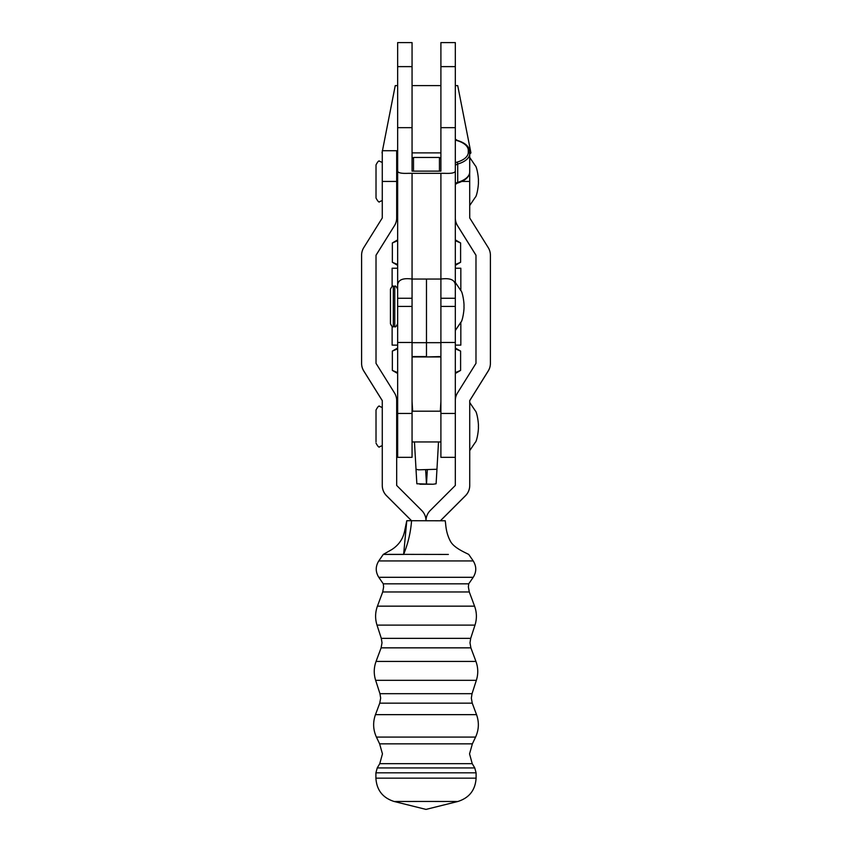 <?xml version="1.0" encoding="UTF-8"?>
<svg xmlns="http://www.w3.org/2000/svg" width="852" height="852" viewBox="0 0 852 852"><rect width="100%" height="100%" fill="white"/><g stroke="black" fill="none" stroke-linecap="round" stroke-linejoin="round"><path stroke-width="1.28" d="M397.65 268.231L392.122 268.231L392.122 286.506M392.122 326.412L392.122 345.124L397.65 345.135L392.122 345.124M455.319 268.231L460.836 268.231L460.836 290.585M460.836 322.333L460.836 345.124L455.319 345.113L460.836 345.124M455.319 66.626L440.899 66.626L440.899 42.6L455.319 42.6L455.319 298.264L440.899 298.264L440.899 356.562L426.479 356.945L426.479 342.674L426.479 356.562L412.059 356.562L412.059 342.674L426.479 342.674L426.479 279.041L426.479 342.674L440.899 342.674L440.899 457.332L455.319 457.332M455.319 330.459L460.857 322.237C462.508 321.193 464.361 309.659 463.967 306.432C464.361 303.205 462.508 291.672 460.857 290.628L455.319 282.406L455.319 306.432L440.899 306.432L440.899 279.041L412.059 279.041L412.059 457.332L397.65 457.332L397.65 413.465L412.059 413.465M469.729 154.031L470.932 152.902L457.716 85.626L455.319 85.615M440.899 85.605L412.059 85.605M397.65 85.615L395.243 85.626L382.452 150.729M470.932 152.902L469.729 152.891M440.899 152.881L412.059 152.881M397.65 152.881L396.681 152.881M390.44 323.771L390.44 323.792C391.792 326.508 392.751 327.466 393.326 326.678L394.764 326.678L394.764 286.251C395.243 285.431 396.201 286.389 397.65 289.126M397.65 323.728C396.201 326.476 395.243 327.434 394.764 326.614L393.326 326.614C392.847 327.434 391.877 326.476 390.44 323.728L390.44 289.126C391.909 286.368 392.878 285.409 393.326 286.251L393.326 326.678M397.65 348.841L392.357 351.077L392.357 370.418L397.65 372.633M455.319 372.643L460.602 370.418L460.602 351.077L455.319 348.841M397.65 373.464L392.357 370.418M382.271 200.518L379.63 201.668C379.151 202.733 377.947 201.53 376.02 198.058L376.02 164.905C377.787 161.475 378.991 160.272 379.63 161.305L382.271 162.455M396.681 166.108L397.65 166.108L397.65 181.487M440.899 66.626L440.899 171.135L440.899 158.919L439.451 157.46L413.508 157.46L413.508 171.135M455.319 306.432L455.319 342.472L440.899 342.472M397.65 298.264L397.65 306.432L412.059 306.432L412.059 298.264L397.65 298.264L397.65 171.135C398.001 172.903 401.58 173.627 408.374 173.318L412.059 173.318L412.059 279.041C402.602 277.773 397.788 279.935 397.65 285.548M440.899 171.135L412.059 171.135L412.059 66.626L397.65 66.626L397.65 171.135M397.65 66.626L397.65 42.6L412.059 42.6L412.059 66.626M397.65 306.432L397.65 413.465M455.319 285.548C455.192 279.946 450.388 277.784 440.899 279.041L440.899 173.318L444.584 173.318C451.379 173.627 454.957 172.903 455.319 171.135M440.899 173.318L412.059 173.318M455.319 162.87A6.252 3.12 180 0 1 456.991 162.157A22.589 11.289 0 0 0 468.291 152.38L468.291 150.378A1.438 1.246 -0 0 1 469.729 151.624L469.729 171.944C469.345 177.003 465.235 180.73 457.396 183.105A1.438 0.628 -106.1 0 0 457.716 182.339A24.026 12.013 0 0 0 469.729 171.944M455.319 42.6L440.899 42.6M412.059 42.6L397.65 42.6M379.619 743.839L382.452 753.871L379.768 763.658L472.232 763.658L469.548 753.871L472.381 743.839L379.619 743.839L376.414 737.076L475.586 737.076C478.92 729.727 479.239 722.251 476.534 714.647L375.466 714.647C372.761 722.251 373.08 729.727 376.414 737.076M383.283 583.833L383.624 586.932L382.708 591.97L469.292 591.97L468.376 586.932L468.717 583.833L383.283 583.833L378.778 577.305L473.222 577.305C476.598 571.841 476.598 566.388 473.222 560.936L378.778 560.936C375.402 566.388 375.402 571.841 378.778 577.305M448.365 554.439L403.635 554.364C376.85 554.386 376.85 554.418 403.635 554.439M406.777 520.732L411.569 520.721C410.696 532.34 408.044 543.555 403.635 554.364L406.777 520.732L404.828 530.104C403.369 538.421 399.024 544.907 391.803 549.561L383.283 554.407L378.778 560.936M445.223 520.796L411.569 520.721L386.488 495.64A14.42 14.42 0 0 1 382.271 485.438L382.271 400.589L363.793 370.971A14.42 14.42 0 0 1 361.599 363.346L361.599 255.217A14.42 14.42 0 0 1 363.793 247.581L382.271 217.974L382.271 181.444L396.681 181.444L396.681 150.729L382.271 150.729L382.271 181.444M455.319 264.514L460.602 262.288L455.319 265.345M397.65 240.711L392.357 242.948L392.357 262.288L397.65 264.514M460.602 262.288L460.602 242.948L455.319 240.711M455.586 240.786L460.602 242.948L455.319 239.891M412.059 171.135L412.059 158.898L413.508 157.46M439.451 171.135L439.451 157.46M440.899 413.465L455.319 413.465L455.319 342.472M440.899 401.335L440.314 411.197M412.645 411.197L412.059 401.335M436.107 483.776L436.959 469.271L436.107 483.776L433.104 484.234L416.852 483.776L416 469.271L418.566 469.825L436.959 469.271L438.514 441.954M414.455 441.954L416.852 483.776M425.638 469.697L426.479 484.17M469.676 150.729L469.729 217.974L488.207 247.581A14.42 14.42 180 0 1 490.401 255.217L490.401 363.346A14.42 14.42 180 0 1 488.207 370.971L469.729 400.589L469.729 485.438A14.42 14.42 180 0 1 465.512 495.64L440.42 520.721M490.401 363.41L490.401 363.41A14.42 14.42 180 0 1 488.207 371.046L469.729 400.653M469.729 485.512L469.729 485.512A14.42 14.42 180 0 1 465.512 495.704L440.495 520.721M376.02 255.28L394.497 225.61L376.02 255.217L376.02 363.346L394.497 392.953A14.42 14.42 0 0 1 396.681 400.589L396.681 485.448L421.772 510.529A14.42 14.42 0 0 1 426 520.721A14.42 14.42 180 0 1 430.228 510.529L455.319 485.448L455.319 400.589A14.42 14.42 180 0 1 457.503 392.953L475.98 363.346L475.98 255.217L457.503 225.61A14.42 14.42 180 0 1 455.319 217.974L455.319 217.974M475.98 255.28L457.503 225.673A14.42 14.42 180 0 1 455.319 218.037M361.599 363.41L361.599 363.41A14.42 14.42 0 0 0 363.793 371.046L382.271 400.653M382.271 485.512L382.271 485.512A14.42 14.42 0 0 0 386.488 495.704L411.505 520.721M394.497 225.61A14.42 14.42 0 0 0 396.681 217.974L396.681 181.444M394.497 225.673A14.42 14.42 0 0 0 396.681 218.037L396.681 218.037M376.02 441.868L376.02 411.271M376.02 439.217L376.02 409.993L376.02 439.217M393.326 286.251L394.764 286.251M455.319 127.662L440.899 127.662M412.059 127.662L397.65 127.662M468.291 150.378A22.589 11.289 0 0 0 456.991 140.591A6.252 3.12 180 0 1 455.319 139.888M468.291 152.38A1.438 1.246 -0 0 1 469.729 153.626A24.026 12.013 180 0 1 457.716 164.031L457.716 182.339A4.803 2.407 180 0 0 455.319 184.426L457.396 183.105M456.991 162.157A1.438 0.628 73.9 0 1 457.716 164.031A4.803 2.407 0 0 0 455.319 166.108M456.991 140.591A1.438 0.628 -73.9 0 1 457.396 140.452L455.319 139.132M379.96 693.688L472.04 693.688L471.337 698.118L472.242 703.166L379.758 703.166L380.663 698.118L379.96 693.688L375.647 680.333L476.353 680.333C478.345 673.985 478.206 667.67 475.938 661.418L376.062 661.418C373.794 667.67 373.655 673.985 375.647 680.333M381.302 638.372L470.698 638.372L469.995 642.823L470.89 647.85L381.11 647.85L382.005 642.823L381.302 638.372L377.01 625.123L474.99 625.123C476.992 618.754 476.854 612.428 474.575 606.155L377.425 606.155C375.146 612.428 375.008 618.754 377.01 625.123M426 801.444L394.146 801.487L426 809.4L457.854 801.487L426 801.444M472.232 763.658L474.756 767.929L476.098 772.828L476.098 778.164L375.902 778.164C376.659 790.102 382.74 797.877 394.146 801.487M476.098 772.828L375.902 772.828L375.902 778.164M474.756 767.929L377.244 767.929L375.902 772.828M426.479 484.064L427.331 469.697M469.729 181.444L461.837 181.444M440.899 356.945L412.059 356.945M382.271 151.677L382.026 152.902M455.319 330.523L460.857 322.301C462.508 321.247 464.361 309.713 463.967 306.486L463.967 306.464M394.764 326.678C395.232 327.498 396.191 326.54 397.65 323.792M397.65 348.021L392.357 351.077M455.319 373.464L460.602 370.418M455.319 348.021L460.559 351.056M469.729 205.513L475.278 197.291C476.918 196.237 478.771 184.714 478.377 181.487C478.771 178.26 476.918 166.726 475.278 165.682L469.729 157.46M396.681 196.865L397.65 196.865M412.059 342.472L397.65 342.472M469.729 151.624C469.345 146.555 465.235 142.827 457.396 140.452M379.768 763.658L377.244 767.929M379.758 703.166L375.466 714.647M381.11 647.85L376.062 661.418M382.708 591.97L377.425 606.155M445.223 520.732L445.33 521.68C445.905 524.097 445.553 532.553 450.719 541.776C454.286 547.783 463.786 551.947 468.717 554.407L473.222 560.936M468.717 583.833L473.222 577.305M469.292 591.97L474.575 606.155M470.698 638.372L474.99 625.123M470.89 647.85L475.938 661.418M472.04 693.688L476.353 680.333M472.242 703.166L476.534 714.647M472.381 743.839L475.586 737.076M476.098 778.164C475.341 790.102 469.26 797.877 457.854 801.487M397.65 239.891L392.399 242.926M397.65 265.345L392.357 262.288M419.866 484.234L433.104 484.234M469.729 450.601L475.278 442.38C476.918 441.325 478.771 429.802 478.377 426.575C478.771 423.348 476.918 411.814 475.278 410.77L469.729 402.549M382.271 445.607L379.63 446.757C379.108 447.801 377.905 446.597 376.02 443.147M396.681 441.954L397.65 441.954M412.059 441.954L440.899 441.954M396.681 411.197L397.65 411.197M412.059 411.197L440.899 411.197M376.02 409.993C377.905 406.553 379.108 405.35 379.63 406.383L382.271 407.544"/></g></svg>
